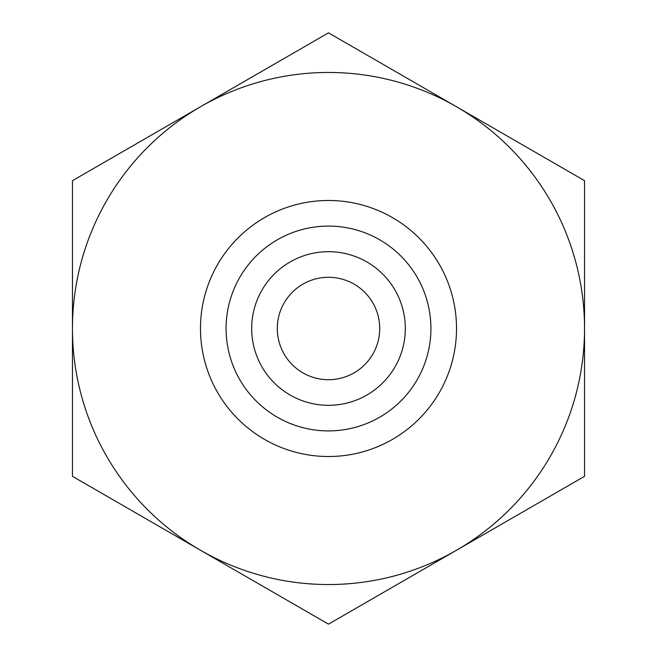 <?xml version="1.0" encoding="UTF-8"?>
<svg xmlns="http://www.w3.org/2000/svg" width="657" height="657" viewBox="0 0 657 657"><rect width="100%" height="100%" fill="white"/><g stroke="black" fill="none" stroke-linecap="round" stroke-linejoin="round"><path stroke-width="0.99" d="M584.541 180.675L584.541 476.325L456.516 550.238A256.041 256.041 0 0 0 456.516 106.763A256.041 256.041 0 0 0 72.459 328.5L72.459 180.675L328.5 32.85L584.541 180.675M72.459 385.848L72.459 335.743M72.459 247.352L72.459 213.32M72.459 264.837L72.459 251.606M72.459 256.329L72.459 262.48M72.459 305.02L72.459 279.964M72.459 410.904L72.459 403.809M72.459 443.516L72.459 418.936M72.459 394.356L72.459 396.721L72.459 394.356M72.459 476.325L72.459 328.5A256.041 256.041 0 0 0 456.516 550.238L328.5 624.15L72.459 476.325M328.5 430.918A102.418 102.418 0 0 0 417.195 277.295A102.418 102.418 0 0 0 239.805 277.295A102.418 102.418 0 0 0 328.5 430.918A102.418 102.418 0 0 0 417.195 277.295A102.418 102.418 0 0 0 239.805 277.295A102.418 102.418 0 0 0 328.5 430.918M277.295 328.5A51.205 51.205 0 0 1 354.107 284.153A51.205 51.205 0 0 1 354.107 372.848A51.205 51.205 0 0 1 277.295 328.5M328.5 456.516A128.016 128.016 0 0 0 439.369 264.492A128.016 128.016 0 0 0 217.631 264.492A128.016 128.016 0 0 0 328.5 456.516M328.5 405.312A76.812 76.812 0 0 1 261.979 290.09A76.812 76.812 0 0 1 395.021 290.09A76.812 76.812 0 0 1 328.5 405.312"/></g></svg>
